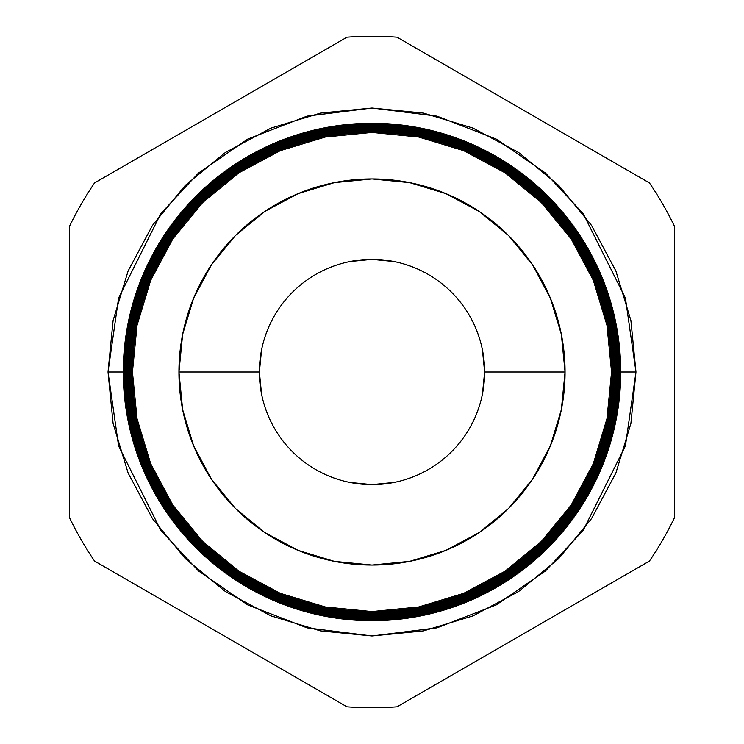 <?xml version="1.0" encoding="UTF-8"?>
<svg xmlns="http://www.w3.org/2000/svg" width="744" height="744" viewBox="0 0 744 744"><rect width="100%" height="100%" fill="white"/><g stroke="black" fill="none" stroke-linecap="round" stroke-linejoin="round"><path stroke-width="1.12" d="M132.395 372A239.605 239.605 0 0 1 372 132.395A239.605 239.605 0 0 1 611.605 372L612.107 372A240.107 240.107 0 0 0 372 131.893A240.107 240.107 0 0 0 131.893 372A240.107 240.107 0 0 1 372 131.893A240.107 240.107 0 0 1 612.107 372L612.517 372A240.517 240.517 0 0 0 372 131.483A240.517 240.517 0 0 0 131.483 372L131.483 372A240.517 240.517 0 0 0 372 612.517A240.517 240.517 0 0 0 612.517 372A240.517 240.517 0 0 1 372 612.517A240.517 240.517 0 0 1 131.483 372L130.953 372A241.047 241.047 0 0 0 372 613.047A241.047 241.047 0 0 0 613.047 372L612.107 372A240.107 240.107 0 0 1 372 612.107A240.107 240.107 0 0 1 131.893 372L132.441 372A239.559 239.559 0 0 1 372 132.441A239.559 239.559 0 0 1 611.559 372L611.605 372A239.605 239.605 0 0 0 372 132.395A239.605 239.605 0 0 0 132.395 372A239.605 239.605 0 0 0 372 611.605A239.605 239.605 0 0 0 611.605 372L611.559 372A239.559 239.559 0 0 1 372 611.559A239.559 239.559 0 0 1 132.441 372L131.893 372A240.107 240.107 0 0 0 372 612.107A240.107 240.107 0 0 0 612.107 372L611.605 372A239.605 239.605 0 0 1 372 611.605A239.605 239.605 0 0 1 132.395 372L108.029 372L118.584 298.084L160.825 213.612L198.425 173.12L247.78 139.082L307.021 116.148L372 108.029L436.979 116.148L496.22 139.082L545.575 173.12L583.175 213.612L625.416 298.084L635.971 372L630.903 423.494L615.883 473.017L591.489 518.652L558.66 558.66L518.652 591.489L473.017 615.883L423.494 630.903L372 635.971L320.506 630.903L270.983 615.883L225.348 591.489L185.34 558.66L152.511 518.652L128.117 473.017L113.097 423.494L108.029 372L113.097 320.506L128.117 270.983L152.511 225.348L185.34 185.34L225.348 152.511L270.983 128.117L320.506 113.097L372 108.029L423.494 113.097L473.017 128.117L518.652 152.511L558.66 185.34L591.489 225.348L615.883 270.983L630.903 320.506L635.971 372L625.416 445.916L583.175 530.388L545.575 570.881L496.22 604.919L436.979 627.852L372 635.971L307.021 627.852L247.78 604.919L198.425 570.881L160.825 530.388L118.584 445.916L108.029 372M613.428 372A241.428 241.428 0 0 1 372 613.428A241.428 241.428 0 0 1 130.572 372L130.014 372A241.986 241.986 0 0 0 372 613.986A241.986 241.986 0 0 0 613.986 372L613.047 372A241.047 241.047 0 0 1 372 613.047A241.047 241.047 0 0 1 130.953 372L130.572 372A241.428 241.428 0 0 0 372 613.428A241.428 241.428 0 0 0 613.428 372A241.428 241.428 0 0 0 372 130.572A241.428 241.428 0 0 0 130.572 372L130.953 372A241.047 241.047 0 0 1 372 130.953A241.047 241.047 0 0 1 613.047 372L613.986 372A241.986 241.986 0 0 1 372 613.986A241.986 241.986 0 0 1 130.014 372L129.075 372A242.925 242.925 0 0 0 372 614.925A242.925 242.925 0 0 0 614.925 372L614.339 372A242.339 242.339 0 0 1 372 614.339A242.339 242.339 0 0 1 129.661 372A242.339 242.339 0 0 0 372 614.339A242.339 242.339 0 0 0 614.339 372L614.339 372A242.339 242.339 0 0 0 372 129.661A242.339 242.339 0 0 0 129.661 372L130.014 372A241.986 241.986 0 0 1 372 130.014A241.986 241.986 0 0 1 613.986 372A241.986 241.986 0 0 0 372 130.014A241.986 241.986 0 0 0 130.014 372L130.572 372A241.428 241.428 0 0 1 372 130.572A241.428 241.428 0 0 1 613.428 372M615.251 372A243.251 243.251 0 0 1 372 615.251A243.251 243.251 0 0 1 128.749 372L128.135 372A243.865 243.865 0 0 0 372 615.865A243.865 243.865 0 0 0 615.865 372L614.925 372A242.925 242.925 0 0 1 372 614.925A242.925 242.925 0 0 1 129.075 372L128.749 372A243.251 243.251 0 0 0 372 615.251A243.251 243.251 0 0 0 615.251 372A243.251 243.251 0 0 0 372 128.749A243.251 243.251 0 0 0 128.749 372L129.075 372A242.925 242.925 0 0 1 372 129.075A242.925 242.925 0 0 1 614.925 372L615.865 372A243.865 243.865 0 0 1 372 615.865A243.865 243.865 0 0 1 128.135 372L127.196 372A244.804 244.804 0 0 0 372 616.804A244.804 244.804 0 0 0 616.804 372L616.162 372A244.162 244.162 0 0 1 372 616.162A244.162 244.162 0 0 1 127.838 372A244.162 244.162 0 0 0 372 616.162A244.162 244.162 0 0 0 616.162 372L616.162 372A244.162 244.162 0 0 0 372 127.838A244.162 244.162 0 0 0 127.838 372L128.135 372A243.865 243.865 0 0 1 372 128.135A243.865 243.865 0 0 1 615.865 372A243.865 243.865 0 0 0 372 128.135A243.865 243.865 0 0 0 128.135 372L128.749 372A243.251 243.251 0 0 1 372 128.749A243.251 243.251 0 0 1 615.251 372M617.074 372A245.074 245.074 0 0 1 372 617.074A245.074 245.074 0 0 1 126.926 372L126.257 372A245.743 245.743 0 0 0 372 617.743A245.743 245.743 0 0 0 617.743 372L616.804 372A244.804 244.804 0 0 1 372 616.804A244.804 244.804 0 0 1 127.196 372L126.926 372A245.074 245.074 0 0 0 372 617.074A245.074 245.074 0 0 0 617.074 372A245.074 245.074 0 0 0 372 126.926A245.074 245.074 0 0 0 126.926 372L127.196 372A244.804 244.804 0 0 1 372 127.196A244.804 244.804 0 0 1 616.804 372L617.743 372A245.743 245.743 0 0 1 372 617.743A245.743 245.743 0 0 1 126.257 372L125.318 372A246.683 246.683 0 0 0 372 618.683A246.683 246.683 0 0 0 618.683 372L617.994 372A245.994 245.994 0 0 1 372 617.994A245.994 245.994 0 0 1 126.006 372A245.994 245.994 0 0 0 372 617.994A245.994 245.994 0 0 0 617.994 372L617.994 372A245.994 245.994 0 0 0 372 126.006A245.994 245.994 0 0 0 126.006 372L126.257 372A245.743 245.743 0 0 1 372 126.257A245.743 245.743 0 0 1 617.743 372A245.743 245.743 0 0 0 372 126.257A245.743 245.743 0 0 0 126.257 372L126.926 372A245.074 245.074 0 0 1 372 126.926A245.074 245.074 0 0 1 617.074 372M618.906 372A246.906 246.906 0 0 1 372 618.906A246.906 246.906 0 0 1 125.094 372L124.378 372A247.622 247.622 0 0 0 372 619.622A247.622 247.622 0 0 0 619.622 372L618.683 372A246.683 246.683 0 0 1 372 618.683A246.683 246.683 0 0 1 125.318 372L125.094 372A246.906 246.906 0 0 0 372 618.906A246.906 246.906 0 0 0 618.906 372A246.906 246.906 0 0 0 372 125.094A246.906 246.906 0 0 0 125.094 372L125.318 372A246.683 246.683 0 0 1 372 125.318A246.683 246.683 0 0 1 618.683 372L619.622 372A247.622 247.622 0 0 1 372 619.622A247.622 247.622 0 0 1 124.378 372L123.439 372A248.561 248.561 0 0 0 372 620.561A248.561 248.561 0 0 0 620.561 372L619.817 372A247.817 247.817 0 0 1 372 619.817A247.817 247.817 0 0 1 124.183 372A247.817 247.817 0 0 0 372 619.817A247.817 247.817 0 0 0 619.817 372L619.817 372A247.817 247.817 0 0 0 372 124.183A247.817 247.817 0 0 0 124.183 372L124.378 372A247.622 247.622 0 0 1 372 124.378A247.622 247.622 0 0 1 619.622 372A247.622 247.622 0 0 0 372 124.378A247.622 247.622 0 0 0 124.378 372L125.094 372A246.906 246.906 0 0 1 372 125.094A246.906 246.906 0 0 1 618.906 372M620.729 372A248.728 248.728 0 0 1 372 620.729A248.728 248.728 0 0 1 123.272 372A248.728 248.728 0 0 0 372 620.729A248.728 248.728 0 0 0 620.729 372L620.561 372A248.561 248.561 0 0 1 372 620.561A248.561 248.561 0 0 1 123.439 372L123.439 372A248.561 248.561 0 0 1 372 123.439A248.561 248.561 0 0 1 620.561 372L620.729 372A248.728 248.728 0 0 0 372 123.272A248.728 248.728 0 0 0 123.272 372A248.728 248.728 0 0 1 372 123.272A248.728 248.728 0 0 1 620.729 372M261.544 393.967L259.377 372A112.623 112.623 0 0 1 372 259.377A112.623 112.623 0 0 1 484.623 372A112.623 112.623 0 0 0 372 259.377A112.623 112.623 0 0 0 259.377 372L178.941 372A193.059 193.059 0 0 1 372 178.941A193.059 193.059 0 0 1 565.059 372L484.623 372L565.059 372L561.348 409.665L550.365 445.879L532.527 479.257L508.515 508.515L479.257 532.527L445.879 550.365L409.665 561.348L372 565.059L334.335 561.348L298.121 550.365L264.743 532.527L235.485 508.515L211.473 479.257L193.635 445.879L182.652 409.665L178.941 372L182.652 334.335L193.635 298.121L211.473 264.743L235.485 235.485L264.743 211.473L298.121 193.635L334.335 182.652L372 178.941L409.665 182.652L445.879 193.635L479.257 211.473L508.515 235.485L532.527 264.743L550.365 298.121L561.348 334.335L565.059 372A193.059 193.059 0 0 1 372 565.059A193.059 193.059 0 0 1 178.941 372L259.377 372A112.623 112.623 0 0 0 372 484.623A112.623 112.623 0 0 0 484.623 372A112.623 112.623 0 0 1 372 484.623A112.623 112.623 0 0 1 259.377 372L261.544 350.015M94.572 561.078L346.964 706.8A335.739 335.739 0 0 0 397.036 706.8L649.428 561.078A335.739 335.739 0 0 0 674.464 517.722L674.464 226.278A335.739 335.739 0 0 0 649.428 182.922L397.036 37.2A335.739 335.739 0 0 0 346.964 37.2L94.572 182.922A335.739 335.739 0 0 0 69.536 226.278L69.536 517.722A335.739 335.739 0 0 0 94.572 561.078A335.739 335.739 0 0 1 69.536 517.722L69.536 226.278A335.739 335.739 0 0 1 94.572 182.922L346.964 37.2A335.739 335.739 0 0 1 397.036 37.2L649.428 182.922A335.739 335.739 0 0 1 674.464 226.278L674.464 517.722A335.739 335.739 0 0 1 649.428 561.078L397.036 706.8A335.739 335.739 0 0 1 346.964 706.8L94.572 561.078M611.559 372L606.955 325.268L593.331 280.321L571.187 238.908L541.399 202.601L505.092 172.813L463.679 150.669L418.733 137.045L372 132.441L325.268 137.045L280.321 150.669L238.908 172.813L202.601 202.601L172.813 238.908L150.669 280.321L137.045 325.268L132.441 372L137.045 418.733L150.669 463.679L172.813 505.092L202.601 541.399L238.908 571.187L280.321 593.331L325.268 606.955L372 611.559L418.733 606.955L463.679 593.331L505.092 571.187L541.399 541.399L571.187 505.092L593.331 463.679L606.955 418.733L611.559 372M350.033 482.456L372 484.623L393.967 482.456M482.456 393.985L484.623 372L482.456 350.033M393.967 261.544L372 259.377L350.033 261.544M178.941 372L180.587 397.194M372 565.059L397.194 563.413M565.059 372L563.413 346.806M372 178.941L346.806 180.587M620.561 372A248.561 248.561 0 0 0 372 123.439A248.561 248.561 0 0 0 123.439 372L124.183 372A247.817 247.817 0 0 1 372 124.183A247.817 247.817 0 0 1 619.817 372L620.561 372M618.683 372A246.683 246.683 0 0 0 372 125.318A246.683 246.683 0 0 0 125.318 372L126.006 372A245.994 245.994 0 0 1 372 126.006A245.994 245.994 0 0 1 617.994 372L618.683 372M616.804 372A244.804 244.804 0 0 0 372 127.196A244.804 244.804 0 0 0 127.196 372L127.838 372A244.162 244.162 0 0 1 372 127.838A244.162 244.162 0 0 1 616.162 372L616.804 372M614.925 372A242.925 242.925 0 0 0 372 129.075A242.925 242.925 0 0 0 129.075 372L129.661 372A242.339 242.339 0 0 1 372 129.661A242.339 242.339 0 0 1 614.339 372L614.925 372M613.047 372A241.047 241.047 0 0 0 372 130.953A241.047 241.047 0 0 0 130.953 372L131.483 372A240.517 240.517 0 0 1 372 131.483A240.517 240.517 0 0 1 612.517 372L613.047 372M611.605 372L635.971 372"/></g></svg>
